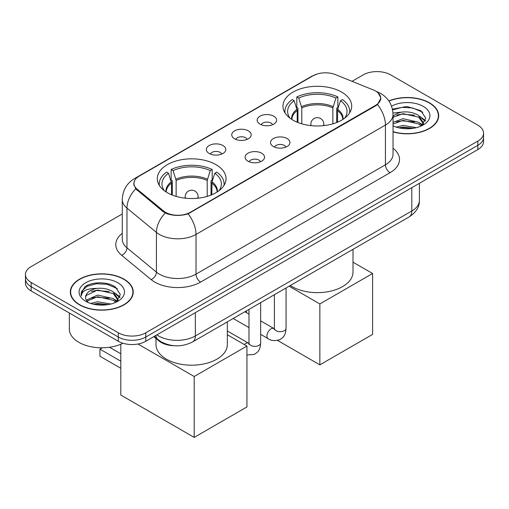 <?xml version="1.0" encoding="UTF-8"?>
<svg xmlns="http://www.w3.org/2000/svg" width="509" height="509" viewBox="0 0 509 509"><rect width="100%" height="100%" fill="white"/><g stroke="black" fill="none" stroke-linecap="round" stroke-linejoin="round"><path stroke-width="0.76" d="M215.975 164.649A34.377 19.845 0 0 0 178.513 160.341A34.377 19.845 0 0 0 157.294 178.678A34.377 19.845 0 0 0 167.359 192.714A34.377 19.845 0 0 0 204.822 197.015A34.377 19.845 0 0 0 226.047 178.678A34.377 19.845 0 0 0 215.975 164.649M341.641 92.097A34.377 19.845 0 0 0 304.178 87.796A34.377 19.845 0 0 0 282.953 106.127A34.377 19.845 0 0 0 293.025 120.162A34.377 19.845 0 0 0 330.487 124.463A34.377 19.845 0 0 0 351.706 106.127A34.377 19.845 0 0 0 341.641 92.097M260.004 124.132A9.728 5.618 180 0 1 258.076 122.548A9.728 5.618 180 0 1 261.295 115.562A9.728 5.618 180 0 1 273.759 116.192A9.728 5.618 180 0 1 275.693 122.548A9.728 5.618 180 0 1 260.004 124.132M272.576 124.718A5.834 3.372 0 0 0 271.011 123.076A5.834 3.372 0 0 0 265.259 122.224A5.834 3.372 0 0 0 261.187 124.718M234.598 138.804A9.728 5.618 180 0 1 232.664 137.214A9.728 5.618 180 0 1 235.89 130.234A9.728 5.618 180 0 1 248.354 130.858A9.728 5.618 180 0 1 250.288 137.214A9.728 5.618 180 0 1 234.598 138.804M247.17 139.383A5.834 3.372 0 0 0 245.605 137.742A5.834 3.372 0 0 0 239.854 136.889A5.834 3.372 0 0 0 235.782 139.383M209.186 153.47A9.728 5.618 180 0 1 207.258 151.886A9.728 5.618 180 0 1 210.478 144.9A9.728 5.618 180 0 1 222.948 145.529A9.728 5.618 180 0 1 224.876 151.886A9.728 5.618 180 0 1 209.186 153.47M221.759 154.055A5.834 3.372 0 0 0 220.193 152.414A5.834 3.372 0 0 0 214.442 151.561A5.834 3.372 0 0 0 210.37 154.055M273.352 146.509A9.728 5.618 180 0 1 271.418 144.919A9.728 5.618 180 0 1 274.644 137.939A9.728 5.618 180 0 1 287.108 138.563A9.728 5.618 180 0 1 289.042 144.919A9.728 5.618 180 0 1 273.352 146.509M285.924 147.088A5.834 3.372 0 0 0 284.359 145.447A5.834 3.372 0 0 0 278.608 144.594A5.834 3.372 0 0 0 274.536 147.088M247.94 161.175A9.728 5.618 180 0 1 246.012 159.591A9.728 5.618 180 0 1 249.232 152.611A9.728 5.618 180 0 1 261.702 153.234A9.728 5.618 180 0 1 263.63 159.591A9.728 5.618 180 0 1 247.94 161.175M260.513 161.76A5.834 3.372 0 0 0 258.947 160.119A5.834 3.372 0 0 0 253.196 159.266A5.834 3.372 0 0 0 249.124 161.76M373.237 89.902A17.51 10.11 180 0 1 375.578 91.035A17.51 10.11 180 0 1 380.707 98.186A17.51 10.11 180 0 1 375.578 105.338L190.29 212.31A17.51 10.11 180 0 1 163.567 210.955L137.118 189.157A17.51 10.11 180 0 1 133.956 183.355A17.51 10.11 180 0 1 139.084 176.209L313.048 75.771A17.51 10.11 180 0 1 335.476 74.638L373.237 89.902M174.307 345.732A19.457 11.236 180 0 1 158.999 340.947L153.788 336.653M393.037 131.869A31.456 18.159 0 0 0 438.682 115.664A31.456 18.159 0 0 0 429.469 102.818A31.456 18.159 0 0 0 388.825 100.935M124.018 279.167A31.456 18.159 0 0 0 89.737 275.229A31.456 18.159 0 0 0 70.318 292.007A31.456 18.159 0 0 0 79.531 304.853A31.456 18.159 0 0 0 113.812 308.791A31.456 18.159 0 0 0 133.237 292.007A31.456 18.159 0 0 0 124.018 279.167M70.643 293.642A31.456 18.159 0 0 0 70.535 294.126M378.2 92.969L380.936 98.078L377.506 104.491L375.807 105.726L188.095 213.85C181.153 215.943 174.212 215.943 167.27 213.85L163.338 211.859L135.712 188.858L133.727 183.813L134.624 180.593M122.268 213.984L31.151 266.589A19.457 11.236 0 0 0 25.45 274.536L25.45 283.004A19.457 11.236 0 0 0 31.151 290.951L118.285 341.259L118.285 337.022A19.457 11.236 0 0 0 145.803 337.022L477.849 145.32A19.457 11.236 0 0 0 483.55 137.373A19.457 11.236 0 0 1 477.849 145.32L145.803 337.022A19.457 11.236 0 0 1 118.285 337.022L31.151 286.713L118.285 337.022L118.285 332.784A19.457 11.236 0 0 0 145.803 332.784L477.849 141.082A19.457 11.236 0 0 0 483.55 133.135A19.457 11.236 0 0 0 477.849 125.195L390.715 74.887A19.457 11.236 0 0 0 363.197 74.887L352.031 81.332M25.45 278.773A19.457 11.236 0 0 0 31.151 286.713A19.457 11.236 0 0 1 25.45 278.773M25.45 274.536A19.457 11.236 0 0 0 31.151 282.476L118.285 332.784M133.021 294.126A31.456 18.159 0 0 0 132.913 293.642M438.465 117.783A31.456 18.159 0 0 0 438.357 117.299M118.285 341.259A19.457 11.236 0 0 0 145.803 341.259L477.849 149.557A19.457 11.236 0 0 0 483.55 141.61L483.55 133.135M393.037 131.659A31.132 17.974 0 0 0 438.357 115.664A31.132 17.974 0 0 0 429.24 102.952A31.132 17.974 0 0 0 388.946 101.113M396.155 127.104L403.026 125.424L416.356 127.664M398.84 127.842L403.026 127.104L413.556 128.249M393.037 122.338L403.026 118.699L418.691 122.243L422.025 125.424M393.037 124.018L403.026 120.378L418.691 123.922L421.153 126.009M392.993 113.017L402.123 112.069A16.218 9.359 0 0 0 393.037 116.421M402.123 112.069C408.345 111.42 413.868 112.565 418.691 115.518L423.437 122.987L423.323 124.221M393.037 117.293L403.026 113.653L418.691 117.197L423.386 123.827M393.037 125.558L393.731 126.2M393.037 125.895A22.701 13.107 0 0 0 423.272 124.928A22.701 13.107 0 0 0 423.272 106.394A22.701 13.107 0 0 0 391.548 106.184M421.427 125.888L425.791 118.209L420.809 110.663L406.78 106.47L392.445 109.193M392.598 109.919L401.875 107.386L412.576 107.946L422.814 112.266M396.855 115.04L401.875 114.111L414.708 115.193M421.668 118.209L425.276 121.225M396.855 121.766L401.875 120.837L414.708 121.925M421.668 124.934L422.196 125.284M399.272 127.937L401.875 127.562L413.314 128.287M419.747 116.287L425.479 120.633M419.747 123.013L422.731 124.813M79.76 304.719A31.132 17.974 0 0 0 113.692 308.613A31.132 17.974 0 0 0 132.913 292.007A31.132 17.974 0 0 0 123.789 279.301A31.132 17.974 0 0 0 89.864 275.401A31.132 17.974 0 0 0 70.643 292.007A31.132 17.974 0 0 0 79.76 304.719M69.345 313.003L69.345 329.081A32.43 18.725 0 0 0 78.844 342.322A32.43 18.725 0 0 0 122.968 343.251M90.704 303.453L97.582 301.773L110.911 304.007M93.395 304.191L97.582 303.453L108.112 304.592M86.333 300.157L97.582 295.048L113.246 298.592L116.58 301.773M86.893 301.08L97.582 296.728L113.246 300.272L115.708 302.359M115.982 302.231L120.347 294.558L115.365 287.006C107.45 281.337 91.766 281.598 84.844 286.822L81.103 293.668L81.459 295.869C81.669 290.932 86.74 288.45 96.678 288.418A16.218 9.359 0 0 0 85.563 297.307A16.218 9.359 0 0 0 86.352 300.189L88.286 302.55M96.678 288.418C102.901 287.763 108.417 288.915 113.246 291.861L117.993 299.337L117.878 300.571M85.563 297.491L86.116 295.5L97.582 290.003L113.246 293.547L117.942 300.176M117.827 282.743A22.701 13.107 0 0 0 85.728 282.743A22.701 13.107 0 0 0 85.728 301.277A22.701 13.107 0 0 0 117.827 301.277A22.701 13.107 0 0 0 117.827 282.743M81.103 293.82L81.809 291.053L87.16 286.262L96.424 283.729L107.125 284.289L117.369 288.609M91.41 291.39L96.424 290.454L109.263 291.542M116.224 294.558L119.831 297.574M91.41 298.115L96.424 297.186L109.263 298.268M116.224 301.283L116.752 301.627M93.828 304.287L96.424 303.911L107.87 304.637M114.302 292.637L120.035 296.976M114.302 299.362L117.286 301.163M297.205 122.217L297.205 110.536L294.157 100.693A29.707 17.153 0 0 0 289.29 117.083A29.707 17.153 0 0 0 290.041 118.196M297.962 122.523L297.962 108.188L296.811 107.52L296.811 96.926A32.43 18.725 0 0 1 337.855 96.926L335.921 98.046A29.707 17.153 0 0 0 298.745 98.046L301.792 107.889L301.792 123.833M332.867 123.833L332.867 107.889L335.921 98.046M290.334 285.504A35.675 20.595 0 0 0 292.109 286.612A35.675 20.595 0 0 0 330.984 291.072A35.675 20.595 0 0 0 353.004 272.048L353.004 249.321M337.855 96.926L337.855 107.52L336.704 108.188L336.704 122.523M294.157 100.693L292.223 99.573A32.43 18.725 0 0 0 284.9 111.426A32.43 18.725 0 0 0 284.995 112.871M298.745 98.046L296.811 96.926M349.664 112.871A32.43 18.725 0 0 0 349.759 111.426A32.43 18.725 0 0 0 342.442 99.573L340.502 100.693L337.671 109.295L337.454 122.217M344.625 118.196A29.707 17.153 0 0 0 345.376 117.083A29.707 17.153 0 0 0 340.502 100.693M319.856 364.851L319.856 303.949L372.594 273.505L372.594 334.407L319.856 364.851L277.558 340.432M246.477 312.679L246.477 310.827M319.856 303.949L289.118 286.204M353.004 262.192L372.594 273.505M171.546 194.769L171.546 183.087L168.498 173.245A29.707 17.153 0 0 0 163.624 189.628A29.707 17.153 0 0 0 164.375 190.748M172.297 195.074L172.297 180.733L171.145 180.071L171.145 169.478A32.43 18.725 0 0 1 212.189 169.478L210.255 170.598A29.707 17.153 0 0 0 173.079 170.598L176.133 180.441L176.133 196.385M207.208 196.385L207.208 180.441L210.255 170.598M155.996 338.472L155.996 344.599A35.675 20.595 0 0 0 166.443 359.163A35.675 20.595 0 0 0 205.318 363.623A35.675 20.595 0 0 0 227.338 344.599L227.338 321.873M212.189 169.478L212.189 180.071L211.038 180.733L211.038 195.074M168.498 173.245L166.558 172.125A32.43 18.725 0 0 0 159.241 183.978A32.43 18.725 0 0 0 159.336 185.416M173.079 170.598L171.145 169.478M224.005 185.416A32.43 18.725 0 0 0 224.1 183.978A32.43 18.725 0 0 0 216.777 172.125L214.843 173.245L212.011 181.847L211.795 194.769M218.959 190.748A29.707 17.153 0 0 0 219.71 189.628A29.707 17.153 0 0 0 214.843 173.245M120.811 368.293L99.942 356.249L99.942 349.155L120.811 361.199M194.19 437.403L194.19 376.501L246.935 346.056L246.935 406.952L194.19 437.403L120.811 395.041L120.811 344.237M194.19 376.501L137.933 344.02M227.338 334.744L246.935 346.056M109.511 347.265L120.811 353.787M102.284 347.8L99.942 349.155M137.118 189.157L137.118 190.245M163.567 210.955L163.567 212.043M190.29 212.31L190.29 212.826M375.578 105.338L375.578 105.853M158.999 340.368L158.999 340.947M393.037 148.253A32.43 18.725 180 0 1 390.021 172.723L200.61 282.081A6.483 3.748 60 0 1 196.022 274.135L385.44 164.782A25.946 14.977 0 0 0 393.037 154.189L393.037 114.468A25.946 14.977 180 0 1 385.44 125.061A22.701 13.107 -120 0 0 377.506 104.491M200.61 282.081A32.43 18.725 180 0 1 154.749 282.081A32.43 18.725 180 0 1 151.116 279.581L121.651 255.283A32.43 18.725 180 0 1 122.268 233.313M159.336 274.135A25.946 14.977 0 0 0 196.022 274.135L196.022 234.42A25.946 14.977 180 0 1 159.336 234.42A25.946 14.977 180 0 1 156.428 232.416L126.964 208.124A25.946 14.977 180 0 1 122.268 199.534L122.268 239.249A25.946 14.977 0 0 0 126.964 247.838L156.428 272.137A25.946 14.977 0 0 0 159.336 274.135M393.037 114.468C392.598 105.14 388.494 98.148 380.738 93.484L377.462 91.887A22.701 10.632 112 0 0 376.495 91.607M188.095 213.85A22.701 13.107 60 0 1 196.022 234.42L385.44 125.061L385.44 164.782A6.483 3.748 60 0 0 390.021 172.723M137.016 177.647A22.701 13.107 -120 0 0 134.573 178.551C126.811 183.208 122.714 190.201 122.268 199.534M134.573 178.551L311.368 76.477A22.701 13.107 60 0 1 313.086 75.746M135.712 188.858A22.701 15.181 129.5 0 0 126.964 208.124L126.964 247.838A6.483 4.339 -50.5 0 1 121.651 255.283M165.272 213.061A22.701 15.181 129.5 0 0 156.428 232.416L156.428 272.137A6.483 4.339 -50.5 0 1 151.116 279.581M145.803 332.784L145.803 341.259M477.849 141.082L477.849 149.557M31.151 282.476L31.151 290.951M156.906 334.852A25.946 14.977 0 0 0 158.649 335.965A25.946 14.977 0 0 0 195.335 335.965L411.806 210.987A25.946 14.977 0 0 0 419.41 200.393C419.594 206.832 416.171 212.342 409.121 216.923L192.65 341.902A12.973 7.489 60 0 0 195.335 335.965L195.335 312.66M411.806 187.681L411.806 210.987A12.973 7.489 60 0 1 409.121 216.923M155.856 335.456A12.973 8.678 129.5 0 0 158.114 339.675L154.176 336.43M297.205 110.536A25.425 14.678 0 0 0 291.905 119.488M332.867 107.889A25.425 14.678 0 0 0 301.792 107.889M296.989 109.295A25.73 14.856 0 0 0 291.657 119.322M333.09 106.642A25.73 14.856 0 0 0 301.576 106.642M343.009 119.322A25.73 14.856 0 0 0 337.671 109.295M342.754 119.488A25.425 14.678 0 0 0 337.454 110.536M311.425 125.678A6.483 3.748 180 0 1 310.846 124.132L310.846 125.621M323.819 125.621L323.819 124.132A6.483 3.748 180 0 1 323.24 125.678M171.546 183.087A25.425 14.678 0 0 0 166.246 192.039M207.208 180.441A25.425 14.678 0 0 0 176.133 180.441M171.329 181.847A25.73 14.856 0 0 0 165.991 191.874M207.424 179.193A25.73 14.856 0 0 0 175.91 179.193M217.343 191.874A25.73 14.856 0 0 0 212.011 181.847M217.095 192.039A25.425 14.678 0 0 0 211.795 183.087M185.76 198.23A6.483 3.748 180 0 1 185.181 196.684L185.181 198.173M198.154 198.173L198.154 196.684A6.483 3.748 180 0 1 197.575 198.23M286.064 287.967L286.064 328.311A5.834 3.372 180 0 1 284.092 330.844A5.834 3.372 180 0 1 276.101 330.697A5.834 3.372 180 0 1 274.389 328.311L274.205 329.571L274.726 329.145M286.064 328.311C285.403 336.544 283.029 337.422 279.765 339.668C274.949 341.164 271.068 340.826 268.135 338.663A5.834 3.372 -60 0 1 267.244 333.987A5.834 3.372 -60 0 1 271.055 328.846A5.834 3.372 -60 0 1 271.316 328.699A5.834 3.372 -60 0 1 273.976 328.553L274.376 328.763M260.659 302.639L260.659 342.983A5.834 3.372 180 0 1 258.68 345.509A5.834 3.372 180 0 1 250.695 345.363A5.834 3.372 180 0 1 248.984 342.983L248.799 344.243L249.321 343.81M244.314 344.542A5.834 3.372 -60 0 1 245.65 343.511A5.834 3.372 -60 0 1 245.911 343.371A5.834 3.372 -60 0 1 248.57 343.225L248.965 343.435M133.956 183.355L133.956 185.505M380.707 98.186L380.707 99.732M311.368 76.477L317.304 73.964M377.462 91.887L376.049 91.321M192.65 341.902C182.209 347.144 171.775 347.144 161.334 341.902L158.114 339.675M419.41 200.393L419.41 183.297M438.357 118.266L438.357 115.664M423.437 124.101L423.437 122.987M132.913 294.609L132.913 292.007M117.993 300.444L117.993 299.337M70.643 294.609L70.643 292.007M284.9 112.712L284.9 111.426M349.759 112.712L349.759 111.426M323.819 124.132A6.483 6.483 0 0 0 314.091 118.521A6.483 6.483 0 0 0 310.846 124.132M159.241 185.263L159.241 183.978M224.1 185.263L224.1 183.978M198.154 196.684A6.483 6.483 0 0 0 188.425 191.066A6.483 6.483 0 0 0 185.181 196.684M268.135 338.663L260.659 334.343M248.984 327.605L233.198 318.494M274.389 294.711L274.389 328.311M273.976 328.553L260.659 320.867M248.984 314.123L244.874 311.75M260.659 342.983C259.997 351.216 257.624 352.094 254.36 354.34L246.935 355.034M248.984 309.377L248.984 342.983M248.57 343.225L227.338 330.971"/></g></svg>
